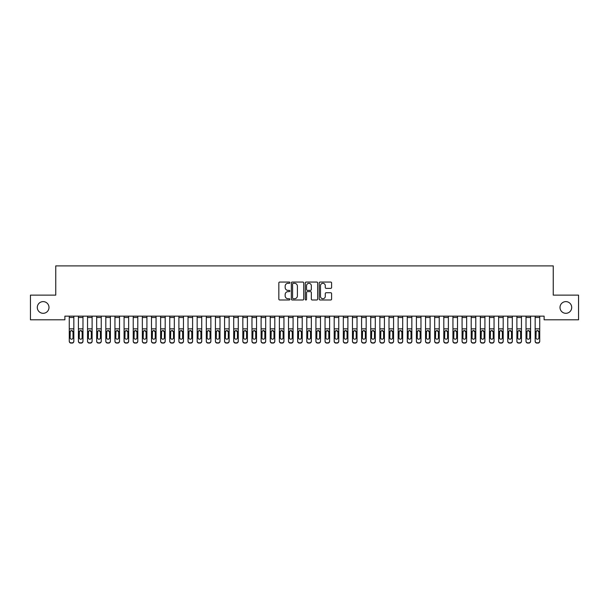 <?xml version="1.0" encoding="UTF-8"?>
<svg xmlns="http://www.w3.org/2000/svg" width="609" height="609" viewBox="0 0 609 609"><rect width="100%" height="100%" fill="white"/><g stroke="black" fill="none" stroke-linecap="round" stroke-linejoin="round"><path stroke-width="0.91" d="M289.884 282.675A0.624 0.624 0 0 0 289.26 282.051L279.729 282.051A0.898 0.898 0 0 0 278.831 282.949L278.831 299.088A0.898 0.898 0 0 0 279.729 299.986L289.26 299.986A0.624 0.624 0 0 0 289.884 299.354A0.624 0.624 0 0 0 289.26 298.73L288.027 298.73A2.87 2.87 0 0 1 285.157 295.86L285.157 294.512A2.87 2.87 0 0 1 288.027 291.642L289.26 291.642A0.624 0.624 0 0 0 289.884 291.018A0.624 0.624 0 0 0 289.26 290.386L288.027 290.386A2.87 2.87 0 0 1 285.157 287.517L285.157 286.177A2.87 2.87 0 0 1 288.027 283.307L289.26 283.307A0.624 0.624 0 0 0 289.884 282.675M560.006 307.461A5.846 5.846 0 0 0 565.852 313.308A5.846 5.846 0 0 0 571.699 307.461A5.846 5.846 0 0 0 565.852 301.615A5.846 5.846 0 0 0 560.006 307.461M37.301 307.461A5.846 5.846 0 0 0 43.148 313.308A5.846 5.846 0 0 0 48.994 307.461A5.846 5.846 0 0 0 43.148 301.615A5.846 5.846 0 0 0 37.301 307.461M330.702 288.369A0.898 0.898 0 0 0 331.601 287.478L331.601 282.949A0.898 0.898 0 0 0 330.702 282.051L320.121 282.051A0.898 0.898 0 0 0 319.23 282.949L319.23 299.088A0.898 0.898 0 0 0 320.121 299.986L330.702 299.986A0.898 0.898 0 0 0 331.601 299.088L331.601 293.614A0.898 0.898 0 0 0 330.702 292.723L326.18 292.723A0.898 0.898 0 0 0 325.282 293.614L325.282 296.332A2.398 2.398 0 0 1 322.884 298.73A2.398 2.398 0 0 1 320.486 296.332L320.486 285.705A2.398 2.398 0 0 1 322.884 283.307A2.398 2.398 0 0 1 325.282 285.705L325.282 287.478A0.898 0.898 0 0 0 326.18 288.369L330.702 288.369M544.111 316.14L64.889 316.14L64.889 319.794L30.45 319.794L30.45 295.129L55.754 295.129L55.754 265.897L553.246 265.897L553.246 295.129L578.55 295.129L578.55 319.794L544.111 319.794L544.111 316.14M303.716 282.949A0.898 0.898 0 0 0 302.818 282.051L292.236 282.051A0.898 0.898 0 0 0 291.338 282.949L291.338 299.088A0.898 0.898 0 0 0 292.236 299.986L302.818 299.986A0.898 0.898 0 0 0 303.716 299.088L303.716 282.949M306.182 282.051L316.764 282.051A0.898 0.898 0 0 1 317.662 282.949L317.662 299.088A0.898 0.898 0 0 1 316.764 299.986L312.234 299.986A0.898 0.898 0 0 1 311.336 299.088L311.336 292.541A0.898 0.898 0 0 0 310.438 291.642L307.438 291.642A0.898 0.898 0 0 0 306.54 292.541L306.54 299.354A0.624 0.624 0 0 1 305.916 299.986A0.624 0.624 0 0 1 305.284 299.354L305.284 282.949A0.898 0.898 0 0 1 306.182 282.051M293.226 283.307A0.624 0.624 0 0 0 292.594 283.931L292.594 298.098A0.624 0.624 0 0 0 293.226 298.73L294.528 298.73A2.87 2.87 0 0 0 297.398 295.86L297.398 286.177A2.87 2.87 0 0 0 294.528 283.307L293.226 283.307M311.336 285.75A2.398 2.398 0 0 0 308.938 283.352A2.398 2.398 0 0 0 306.54 285.75L306.54 289.496A0.898 0.898 0 0 0 307.438 290.386L310.438 290.386A0.898 0.898 0 0 0 311.336 289.496L311.336 285.75M69.274 317.495L73.841 317.495L73.841 316.155L69.274 316.155L69.274 341.025A1.827 1.812 -0 0 0 71.101 342.844L72.014 342.844A1.827 1.812 -0 0 0 73.841 341.025L73.841 341.291A1.827 1.812 180 0 1 72.014 343.103L72.014 342.844M73.841 331.562L73.841 341.291M73.019 337.759L73.019 331.974L73.019 337.759A1.462 1.454 180 0 1 71.558 339.213A1.462 1.454 180 0 0 73.019 337.759M70.096 338.025L70.096 337.759A1.462 1.454 180 0 0 71.558 339.213M70.796 330.717L70.096 331.836M72.319 330.717L71.558 330.504L73.019 331.974M73.841 317.495L73.841 341.025M71.101 342.844L72.014 343.103M71.101 343.103A1.827 1.812 180 0 1 69.274 341.291M69.274 331.296L70.256 331.296L70.096 337.759M70.256 331.296L71.558 330.504M78.409 331.562L78.409 341.025A1.827 1.812 -0 0 0 80.236 342.844L81.149 342.844A1.827 1.812 -0 0 0 82.976 341.025L82.976 341.291A1.827 1.812 180 0 1 81.149 343.103L81.149 342.844M82.154 337.759L82.154 331.974L82.154 337.759A1.462 1.454 180 0 1 80.692 339.213A1.462 1.454 180 0 0 82.154 337.759M79.231 338.025L79.231 337.759A1.462 1.454 180 0 0 80.692 339.213M79.931 330.717L79.231 331.836M81.454 330.717L80.692 330.504L82.154 331.974M87.544 331.562L87.544 341.025A1.827 1.812 -0 0 0 89.371 342.844L90.284 342.844A1.827 1.812 -0 0 0 92.111 341.025L92.111 341.291A1.827 1.812 180 0 1 90.284 343.103L90.284 342.844M91.289 337.759L91.289 331.974L91.289 337.759A1.462 1.454 180 0 1 89.828 339.213A1.462 1.454 180 0 0 91.289 337.759M88.366 338.025L88.366 337.759A1.462 1.454 180 0 0 89.828 339.213M89.066 330.717L88.366 331.836M90.589 330.717L89.828 330.504L91.289 331.974M78.409 341.025L78.409 316.155L82.976 316.155L82.976 341.025M80.236 342.844L81.149 343.103M80.236 343.103A1.827 1.812 180 0 1 78.409 341.291M78.409 331.296L79.391 331.296L79.231 337.759M79.391 331.296L80.692 330.504M87.544 341.025L87.544 316.155L92.111 316.155L92.111 341.025M89.371 342.844L90.284 343.103M89.371 343.103A1.827 1.812 180 0 1 87.544 341.291M87.544 331.296L88.526 331.296L88.366 337.759M88.526 331.296L89.828 330.504M96.679 331.562L96.679 341.025A1.827 1.812 -0 0 0 98.506 342.844L99.419 342.844A1.827 1.812 -0 0 0 101.246 341.025L101.246 341.291A1.827 1.812 180 0 1 99.419 343.103L99.419 342.844M100.424 337.759L100.424 331.974L100.424 337.759A1.462 1.454 180 0 1 98.962 339.213A1.462 1.454 180 0 0 100.424 337.759M97.501 338.025L97.501 337.759A1.462 1.454 180 0 0 98.962 339.213M98.201 330.717L97.501 331.836M99.724 330.717L98.962 330.504L100.424 331.974M105.814 331.562L105.814 341.025A1.827 1.812 -0 0 0 107.641 342.844L108.554 342.844A1.827 1.812 -0 0 0 110.381 341.025L110.381 341.291A1.827 1.812 180 0 1 108.554 343.103L108.554 342.844M109.559 337.759L109.559 331.974L109.559 337.759A1.462 1.454 180 0 1 108.097 339.213A1.462 1.454 180 0 0 109.559 337.759M106.636 338.025L106.636 337.759A1.462 1.454 180 0 0 108.097 339.213M107.336 330.717L106.636 331.836M108.859 330.717L108.097 330.504L109.559 331.974M96.679 341.025L96.679 316.155L101.246 316.155L101.246 341.025M98.506 342.844L99.419 343.103M98.506 343.103A1.827 1.812 180 0 1 96.679 341.291M96.679 331.296L97.661 331.296L97.501 337.759M97.661 331.296L98.962 330.504M105.814 341.025L105.814 316.155L110.381 316.155L110.381 341.025M107.641 342.844L108.554 343.103M107.641 343.103A1.827 1.812 180 0 1 105.814 341.291M105.814 331.296L106.796 331.296L106.636 337.759M106.796 331.296L108.097 330.504M114.949 331.562L114.949 341.025A1.827 1.812 -0 0 0 116.776 342.844L117.689 342.844A1.827 1.812 -0 0 0 119.516 341.025L119.516 341.291A1.827 1.812 180 0 1 117.689 343.103L117.689 342.844M118.694 337.759L118.694 331.974L118.694 337.759A1.462 1.454 180 0 1 117.233 339.213A1.462 1.454 180 0 0 118.694 337.759M115.771 338.025L115.771 337.759A1.462 1.454 180 0 0 117.233 339.213M116.471 330.717L115.771 331.836M117.994 330.717L117.233 330.504L118.694 331.974M114.949 341.025L114.949 316.155L119.516 316.155L119.516 341.025M116.776 342.844L117.689 343.103M116.776 343.103A1.827 1.812 180 0 1 114.949 341.291M114.949 331.296L115.931 331.296L115.771 337.759M115.931 331.296L117.233 330.504M124.084 331.562L124.084 341.025A1.827 1.812 -0 0 0 125.911 342.844L126.824 342.844A1.827 1.812 -0 0 0 128.651 341.025L128.651 341.291A1.827 1.812 180 0 1 126.824 343.103L126.824 342.844M127.829 337.759L127.829 331.974L127.829 337.759A1.462 1.454 180 0 1 126.367 339.213A1.462 1.454 180 0 0 127.829 337.759M124.906 338.025L124.906 337.759A1.462 1.454 180 0 0 126.367 339.213M125.606 330.717L124.906 331.836M127.129 330.717L126.367 330.504L127.829 331.974M124.084 341.025L124.084 316.155L128.651 316.155L128.651 341.025M125.911 342.844L126.824 343.103M125.911 343.103A1.827 1.812 180 0 1 124.084 341.291M124.084 331.296L125.066 331.296L124.906 337.759M125.066 331.296L126.367 330.504M133.219 331.562L133.219 341.025A1.827 1.812 -0 0 0 135.046 342.844L135.959 342.844A1.827 1.812 -0 0 0 137.786 341.025L137.786 341.291A1.827 1.812 180 0 1 135.959 343.103L135.959 342.844M136.964 337.759L136.964 331.974L136.964 337.759A1.462 1.454 180 0 1 135.502 339.213A1.462 1.454 180 0 0 136.964 337.759M134.041 338.025L134.041 337.759A1.462 1.454 180 0 0 135.502 339.213M134.741 330.717L134.041 331.836M136.264 330.717L135.502 330.504L136.964 331.974M142.354 331.562L142.354 341.025A1.827 1.812 -0 0 0 144.181 342.844L145.094 342.844A1.827 1.812 -0 0 0 146.921 341.025L146.921 341.291A1.827 1.812 180 0 1 145.094 343.103L145.094 342.844M146.099 337.759L146.099 331.974L146.099 337.759A1.462 1.454 180 0 1 144.637 339.213A1.462 1.454 180 0 0 146.099 337.759M143.176 338.025L143.176 337.759A1.462 1.454 180 0 0 144.637 339.213M143.876 330.717L143.176 331.836M145.399 330.717L144.637 330.504L146.099 331.974M151.489 331.562L151.489 341.025A1.827 1.812 -0 0 0 153.316 342.844L154.229 342.844A1.827 1.812 -0 0 0 156.056 341.025L156.056 341.291A1.827 1.812 180 0 1 154.229 343.103L154.229 342.844M155.234 337.759L155.234 331.974L155.234 337.759A1.462 1.454 180 0 1 153.773 339.213A1.462 1.454 180 0 0 155.234 337.759M152.311 338.025L152.311 337.759A1.462 1.454 180 0 0 153.773 339.213M153.011 330.717L152.311 331.836M154.534 330.717L153.773 330.504L155.234 331.974M160.624 331.562L160.624 341.025A1.827 1.812 -0 0 0 162.451 342.844L163.364 342.844A1.827 1.812 -0 0 0 165.191 341.025L165.191 341.291A1.827 1.812 180 0 1 163.364 343.103L163.364 342.844M164.369 337.759L164.369 331.974L164.369 337.759A1.462 1.454 180 0 1 162.907 339.213A1.462 1.454 180 0 0 164.369 337.759M161.446 338.025L161.446 337.759A1.462 1.454 180 0 0 162.907 339.213M162.146 330.717L161.446 331.836M163.669 330.717L162.907 330.504L164.369 331.974M169.759 331.562L169.759 341.025A1.827 1.812 -0 0 0 171.586 342.844L172.499 342.844A1.827 1.812 -0 0 0 174.326 341.025L174.326 341.291A1.827 1.812 180 0 1 172.499 343.103L172.499 342.844M173.504 337.759L173.504 331.974L173.504 337.759A1.462 1.454 180 0 1 172.042 339.213A1.462 1.454 180 0 0 173.504 337.759M170.581 338.025L170.581 337.759A1.462 1.454 180 0 0 172.042 339.213M171.281 330.717L170.581 331.836M172.804 330.717L172.042 330.504L173.504 331.974M178.894 331.562L178.894 341.025A1.827 1.812 -0 0 0 180.721 342.844L181.634 342.844A1.827 1.812 -0 0 0 183.461 341.025L183.461 341.291A1.827 1.812 180 0 1 181.634 343.103L181.634 342.844M182.639 337.759L182.639 331.974L182.639 337.759A1.462 1.454 180 0 1 181.178 339.213A1.462 1.454 180 0 0 182.639 337.759M179.716 338.025L179.716 337.759A1.462 1.454 180 0 0 181.178 339.213M180.416 330.717L179.716 331.836M181.939 330.717L181.178 330.504L182.639 331.974M188.029 331.562L188.029 341.025A1.827 1.812 -0 0 0 189.856 342.844L190.769 342.844A1.827 1.812 -0 0 0 192.596 341.025L192.596 341.291A1.827 1.812 180 0 1 190.769 343.103L190.769 342.844M191.774 337.759L191.774 331.974L191.774 337.759A1.462 1.454 180 0 1 190.312 339.213A1.462 1.454 180 0 0 191.774 337.759M188.851 338.025L188.851 337.759A1.462 1.454 180 0 0 190.312 339.213M189.551 330.717L188.851 331.836M191.074 330.717L190.312 330.504L191.774 331.974M197.164 331.562L197.164 341.025A1.827 1.812 -0 0 0 198.991 342.844L199.904 342.844A1.827 1.812 -0 0 0 201.731 341.025L201.731 341.291A1.827 1.812 180 0 1 199.904 343.103L199.904 342.844M200.909 337.759L200.909 331.974L200.909 337.759A1.462 1.454 180 0 1 199.447 339.213A1.462 1.454 180 0 0 200.909 337.759M197.986 338.025L197.986 337.759A1.462 1.454 180 0 0 199.447 339.213M198.686 330.717L197.986 331.836M200.209 330.717L199.447 330.504L200.909 331.974M206.299 331.562L206.299 341.025A1.827 1.812 -0 0 0 208.126 342.844L209.039 342.844A1.827 1.812 -0 0 0 210.866 341.025L210.866 341.291A1.827 1.812 180 0 1 209.039 343.103L209.039 342.844M210.044 337.759L210.044 331.974L210.044 337.759A1.462 1.454 180 0 1 208.582 339.213A1.462 1.454 180 0 0 210.044 337.759M207.121 338.025L207.121 337.759A1.462 1.454 180 0 0 208.582 339.213M207.821 330.717L207.121 331.836M209.344 330.717L208.582 330.504L210.044 331.974M215.434 331.562L215.434 341.025A1.827 1.812 -0 0 0 217.261 342.844L218.174 342.844A1.827 1.812 -0 0 0 220.001 341.025L220.001 341.291A1.827 1.812 180 0 1 218.174 343.103L218.174 342.844M219.179 337.759L219.179 331.974L219.179 337.759A1.462 1.454 180 0 1 217.718 339.213A1.462 1.454 180 0 0 219.179 337.759M216.256 338.025L216.256 337.759A1.462 1.454 180 0 0 217.718 339.213M216.956 330.717L216.256 331.836M218.479 330.717L217.718 330.504L219.179 331.974M224.569 331.562L224.569 341.025A1.827 1.812 -0 0 0 226.396 342.844L227.309 342.844A1.827 1.812 -0 0 0 229.136 341.025L229.136 341.291A1.827 1.812 180 0 1 227.309 343.103L227.309 342.844M228.314 337.759L228.314 331.974L228.314 337.759A1.462 1.454 180 0 1 226.852 339.213A1.462 1.454 180 0 0 228.314 337.759M225.391 338.025L225.391 337.759A1.462 1.454 180 0 0 226.852 339.213M226.091 330.717L225.391 331.836M227.614 330.717L226.852 330.504L228.314 331.974M233.704 331.562L233.704 341.025A1.827 1.812 -0 0 0 235.531 342.844L236.444 342.844A1.827 1.812 -0 0 0 238.271 341.025L238.271 341.291A1.827 1.812 180 0 1 236.444 343.103L236.444 342.844M237.449 337.759L237.449 331.974L237.449 337.759A1.462 1.454 180 0 1 235.987 339.213A1.462 1.454 180 0 0 237.449 337.759M234.526 338.025L234.526 337.759A1.462 1.454 180 0 0 235.987 339.213M235.226 330.717L234.526 331.836M236.749 330.717L235.987 330.504L237.449 331.974M242.839 331.562L242.839 341.025A1.827 1.812 -0 0 0 244.666 342.844L245.579 342.844A1.827 1.812 -0 0 0 247.406 341.025L247.406 341.291A1.827 1.812 180 0 1 245.579 343.103L245.579 342.844M246.584 337.759L246.584 331.974L246.584 337.759A1.462 1.454 180 0 1 245.123 339.213A1.462 1.454 180 0 0 246.584 337.759M243.661 338.025L243.661 337.759A1.462 1.454 180 0 0 245.123 339.213M244.361 330.717L243.661 331.836M245.884 330.717L245.123 330.504L246.584 331.974M251.974 331.562L251.974 341.025A1.827 1.812 -0 0 0 253.801 342.844L254.714 342.844A1.827 1.812 -0 0 0 256.541 341.025L256.541 341.291A1.827 1.812 180 0 1 254.714 343.103L254.714 342.844M255.719 337.759L255.719 331.974L255.719 337.759A1.462 1.454 180 0 1 254.257 339.213A1.462 1.454 180 0 0 255.719 337.759M252.796 338.025L252.796 337.759A1.462 1.454 180 0 0 254.257 339.213M253.496 330.717L252.796 331.836M255.019 330.717L254.257 330.504L255.719 331.974M261.109 331.562L261.109 341.025A1.827 1.812 -0 0 0 262.936 342.844L263.849 342.844A1.827 1.812 -0 0 0 265.676 341.025L265.676 341.291A1.827 1.812 180 0 1 263.849 343.103L263.849 342.844M264.854 337.759L264.854 331.974L264.854 337.759A1.462 1.454 180 0 1 263.392 339.213A1.462 1.454 180 0 0 264.854 337.759M261.931 338.025L261.931 337.759A1.462 1.454 180 0 0 263.392 339.213M262.631 330.717L261.931 331.836M264.154 330.717L263.392 330.504L264.854 331.974M270.244 331.562L270.244 341.025A1.827 1.812 -0 0 0 272.071 342.844L272.984 342.844A1.827 1.812 -0 0 0 274.811 341.025L274.811 341.291A1.827 1.812 180 0 1 272.984 343.103L272.984 342.844M273.989 337.759L273.989 331.974L273.989 337.759A1.462 1.454 180 0 1 272.527 339.213A1.462 1.454 180 0 0 273.989 337.759M271.066 338.025L271.066 337.759A1.462 1.454 180 0 0 272.527 339.213M271.766 330.717L271.066 331.836M273.289 330.717L272.527 330.504L273.989 331.974M279.379 331.562L279.379 341.025A1.827 1.812 -0 0 0 281.206 342.844L282.119 342.844A1.827 1.812 -0 0 0 283.946 341.025L283.946 341.291A1.827 1.812 180 0 1 282.119 343.103L282.119 342.844M283.124 337.759L283.124 331.974L283.124 337.759A1.462 1.454 180 0 1 281.662 339.213A1.462 1.454 180 0 0 283.124 337.759M280.201 338.025L280.201 337.759A1.462 1.454 180 0 0 281.662 339.213M280.901 330.717L280.201 331.836M282.424 330.717L281.662 330.504L283.124 331.974M288.514 331.562L288.514 341.025A1.827 1.812 -0 0 0 290.341 342.844L291.254 342.844A1.827 1.812 -0 0 0 293.081 341.025L293.081 341.291A1.827 1.812 180 0 1 291.254 343.103L291.254 342.844M292.259 337.759L292.259 331.974L292.259 337.759A1.462 1.454 180 0 1 290.798 339.213A1.462 1.454 180 0 0 292.259 337.759M289.336 338.025L289.336 337.759A1.462 1.454 180 0 0 290.798 339.213M290.036 330.717L289.336 331.836M291.559 330.717L290.798 330.504L292.259 331.974M297.649 331.562L297.649 341.025A1.827 1.812 -0 0 0 299.476 342.844L300.389 342.844A1.827 1.812 -0 0 0 302.216 341.025L302.216 341.291A1.827 1.812 180 0 1 300.389 343.103L300.389 342.844M301.394 337.759L301.394 331.974L301.394 337.759A1.462 1.454 180 0 1 299.933 339.213A1.462 1.454 180 0 0 301.394 337.759M298.471 338.025L298.471 337.759A1.462 1.454 180 0 0 299.933 339.213M299.171 330.717L298.471 331.836M300.694 330.717L299.933 330.504L301.394 331.974M306.784 331.562L306.784 341.025A1.827 1.812 -0 0 0 308.611 342.844L309.524 342.844A1.827 1.812 -0 0 0 311.351 341.025L311.351 341.291A1.827 1.812 180 0 1 309.524 343.103L309.524 342.844M310.529 337.759L310.529 331.974L310.529 337.759A1.462 1.454 180 0 1 309.067 339.213A1.462 1.454 180 0 0 310.529 337.759M307.606 338.025L307.606 337.759A1.462 1.454 180 0 0 309.067 339.213M308.306 330.717L307.606 331.836M309.829 330.717L309.067 330.504L310.529 331.974M315.919 331.562L315.919 341.025A1.827 1.812 -0 0 0 317.746 342.844L318.659 342.844A1.827 1.812 -0 0 0 320.486 341.025L320.486 341.291A1.827 1.812 180 0 1 318.659 343.103L318.659 342.844M319.664 337.759L319.664 331.974L319.664 337.759A1.462 1.454 180 0 1 318.202 339.213A1.462 1.454 180 0 0 319.664 337.759M316.741 338.025L316.741 337.759A1.462 1.454 180 0 0 318.202 339.213M317.441 330.717L316.741 331.836M318.964 330.717L318.202 330.504L319.664 331.974M325.054 331.562L325.054 341.025A1.827 1.812 -0 0 0 326.881 342.844L327.794 342.844A1.827 1.812 -0 0 0 329.621 341.025L329.621 341.291A1.827 1.812 180 0 1 327.794 343.103L327.794 342.844M328.799 337.759L328.799 331.974L328.799 337.759A1.462 1.454 180 0 1 327.337 339.213A1.462 1.454 180 0 0 328.799 337.759M325.876 338.025L325.876 337.759A1.462 1.454 180 0 0 327.337 339.213M326.576 330.717L325.876 331.836M328.099 330.717L327.337 330.504L328.799 331.974M334.189 331.562L334.189 341.025A1.827 1.812 -0 0 0 336.016 342.844L336.929 342.844A1.827 1.812 -0 0 0 338.756 341.025L338.756 341.291A1.827 1.812 180 0 1 336.929 343.103L336.929 342.844M337.934 337.759L337.934 331.974L337.934 337.759A1.462 1.454 180 0 1 336.472 339.213A1.462 1.454 180 0 0 337.934 337.759M335.011 338.025L335.011 337.759A1.462 1.454 180 0 0 336.472 339.213M335.711 330.717L335.011 331.836M337.234 330.717L336.472 330.504L337.934 331.974M343.324 331.562L343.324 341.025A1.827 1.812 -0 0 0 345.151 342.844L346.064 342.844A1.827 1.812 -0 0 0 347.891 341.025L347.891 341.291A1.827 1.812 180 0 1 346.064 343.103L346.064 342.844M347.069 337.759L347.069 331.974L347.069 337.759A1.462 1.454 180 0 1 345.608 339.213A1.462 1.454 180 0 0 347.069 337.759M344.146 338.025L344.146 337.759A1.462 1.454 180 0 0 345.608 339.213M344.846 330.717L344.146 331.836M346.369 330.717L345.608 330.504L347.069 331.974M352.459 331.562L352.459 341.025A1.827 1.812 -0 0 0 354.286 342.844L355.199 342.844A1.827 1.812 -0 0 0 357.026 341.025L357.026 341.291A1.827 1.812 180 0 1 355.199 343.103L355.199 342.844M356.204 337.759L356.204 331.974L356.204 337.759A1.462 1.454 180 0 1 354.743 339.213A1.462 1.454 180 0 0 356.204 337.759M353.281 338.025L353.281 337.759A1.462 1.454 180 0 0 354.743 339.213M353.981 330.717L353.281 331.836M355.504 330.717L354.743 330.504L356.204 331.974M361.594 331.562L361.594 341.025A1.827 1.812 -0 0 0 363.421 342.844L364.334 342.844A1.827 1.812 -0 0 0 366.161 341.025L366.161 341.291A1.827 1.812 180 0 1 364.334 343.103L364.334 342.844M365.339 337.759L365.339 331.974L365.339 337.759A1.462 1.454 180 0 1 363.877 339.213A1.462 1.454 180 0 0 365.339 337.759M362.416 338.025L362.416 337.759A1.462 1.454 180 0 0 363.877 339.213M363.116 330.717L362.416 331.836M364.639 330.717L363.877 330.504L365.339 331.974M370.729 331.562L370.729 341.025A1.827 1.812 -0 0 0 372.556 342.844L373.469 342.844A1.827 1.812 -0 0 0 375.296 341.025L375.296 341.291A1.827 1.812 180 0 1 373.469 343.103L373.469 342.844M374.474 337.759L374.474 331.974L374.474 337.759A1.462 1.454 180 0 1 373.012 339.213A1.462 1.454 180 0 0 374.474 337.759M371.551 338.025L371.551 337.759A1.462 1.454 180 0 0 373.012 339.213M372.251 330.717L371.551 331.836M373.774 330.717L373.012 330.504L374.474 331.974M379.864 331.562L379.864 341.025A1.827 1.812 -0 0 0 381.691 342.844L382.604 342.844A1.827 1.812 -0 0 0 384.431 341.025L384.431 341.291A1.827 1.812 180 0 1 382.604 343.103L382.604 342.844M383.609 337.759L383.609 331.974L383.609 337.759A1.462 1.454 180 0 1 382.147 339.213A1.462 1.454 180 0 0 383.609 337.759M380.686 338.025L380.686 337.759A1.462 1.454 180 0 0 382.147 339.213M381.386 330.717L380.686 331.836M382.909 330.717L382.147 330.504L383.609 331.974M388.999 331.562L388.999 341.025A1.827 1.812 -0 0 0 390.826 342.844L391.739 342.844A1.827 1.812 -0 0 0 393.566 341.025L393.566 341.291A1.827 1.812 180 0 1 391.739 343.103L391.739 342.844M392.744 337.759L392.744 331.974L392.744 337.759A1.462 1.454 180 0 1 391.282 339.213A1.462 1.454 180 0 0 392.744 337.759M389.821 338.025L389.821 337.759A1.462 1.454 180 0 0 391.282 339.213M390.521 330.717L389.821 331.836M392.044 330.717L391.282 330.504L392.744 331.974M398.134 331.562L398.134 341.025A1.827 1.812 -0 0 0 399.961 342.844L400.874 342.844A1.827 1.812 -0 0 0 402.701 341.025L402.701 341.291A1.827 1.812 180 0 1 400.874 343.103L400.874 342.844M401.879 337.759L401.879 331.974L401.879 337.759A1.462 1.454 180 0 1 400.418 339.213A1.462 1.454 180 0 0 401.879 337.759M398.956 338.025L398.956 337.759A1.462 1.454 180 0 0 400.418 339.213M399.656 330.717L398.956 331.836M401.179 330.717L400.418 330.504L401.879 331.974M407.269 331.562L407.269 341.025A1.827 1.812 -0 0 0 409.096 342.844L410.009 342.844A1.827 1.812 -0 0 0 411.836 341.025L411.836 341.291A1.827 1.812 180 0 1 410.009 343.103L410.009 342.844M411.014 337.759L411.014 331.974L411.014 337.759A1.462 1.454 180 0 1 409.553 339.213A1.462 1.454 180 0 0 411.014 337.759M408.091 338.025L408.091 337.759A1.462 1.454 180 0 0 409.553 339.213M408.791 330.717L408.091 331.836M410.314 330.717L409.553 330.504L411.014 331.974M416.404 331.562L416.404 341.025A1.827 1.812 -0 0 0 418.231 342.844L419.144 342.844A1.827 1.812 -0 0 0 420.971 341.025L420.971 341.291A1.827 1.812 180 0 1 419.144 343.103L419.144 342.844M420.149 337.759L420.149 331.974L420.149 337.759A1.462 1.454 180 0 1 418.688 339.213A1.462 1.454 180 0 0 420.149 337.759M417.226 338.025L417.226 337.759A1.462 1.454 180 0 0 418.688 339.213M417.926 330.717L417.226 331.836M419.449 330.717L418.688 330.504L420.149 331.974M425.539 331.562L425.539 341.025A1.827 1.812 -0 0 0 427.366 342.844L428.279 342.844A1.827 1.812 -0 0 0 430.106 341.025L430.106 341.291A1.827 1.812 180 0 1 428.279 343.103L428.279 342.844M429.284 337.759L429.284 331.974L429.284 337.759A1.462 1.454 180 0 1 427.822 339.213A1.462 1.454 180 0 0 429.284 337.759M426.361 338.025L426.361 337.759A1.462 1.454 180 0 0 427.822 339.213M427.061 330.717L426.361 331.836M428.584 330.717L427.822 330.504L429.284 331.974M434.674 331.562L434.674 341.025A1.827 1.812 -0 0 0 436.501 342.844L437.414 342.844A1.827 1.812 -0 0 0 439.241 341.025L439.241 341.291A1.827 1.812 180 0 1 437.414 343.103L437.414 342.844M438.419 337.759L438.419 331.974L438.419 337.759A1.462 1.454 180 0 1 436.957 339.213A1.462 1.454 180 0 0 438.419 337.759M435.496 338.025L435.496 337.759A1.462 1.454 180 0 0 436.957 339.213M436.196 330.717L435.496 331.836M437.719 330.717L436.957 330.504L438.419 331.974M443.809 331.562L443.809 341.025A1.827 1.812 -0 0 0 445.636 342.844L446.549 342.844A1.827 1.812 -0 0 0 448.376 341.025L448.376 341.291A1.827 1.812 180 0 1 446.549 343.103L446.549 342.844M447.554 337.759L447.554 331.974L447.554 337.759A1.462 1.454 180 0 1 446.092 339.213A1.462 1.454 180 0 0 447.554 337.759M444.631 338.025L444.631 337.759A1.462 1.454 180 0 0 446.092 339.213M445.331 330.717L444.631 331.836M446.854 330.717L446.092 330.504L447.554 331.974M452.944 331.562L452.944 341.025A1.827 1.812 -0 0 0 454.771 342.844L455.684 342.844A1.827 1.812 -0 0 0 457.511 341.025L457.511 341.291A1.827 1.812 180 0 1 455.684 343.103L455.684 342.844M456.689 337.759L456.689 331.974L456.689 337.759A1.462 1.454 180 0 1 455.227 339.213A1.462 1.454 180 0 0 456.689 337.759M453.766 338.025L453.766 337.759A1.462 1.454 180 0 0 455.227 339.213M454.466 330.717L453.766 331.836M455.989 330.717L455.227 330.504L456.689 331.974M462.079 331.562L462.079 341.025A1.827 1.812 -0 0 0 463.906 342.844L464.819 342.844A1.827 1.812 -0 0 0 466.646 341.025L466.646 341.291A1.827 1.812 180 0 1 464.819 343.103L464.819 342.844M465.824 337.759L465.824 331.974L465.824 337.759A1.462 1.454 180 0 1 464.363 339.213A1.462 1.454 180 0 0 465.824 337.759M462.901 338.025L462.901 337.759A1.462 1.454 180 0 0 464.363 339.213M463.601 330.717L462.901 331.836M465.124 330.717L464.363 330.504L465.824 331.974M133.219 341.025L133.219 316.155L137.786 316.155L137.786 341.025M135.046 342.844L135.959 343.103M135.046 343.103A1.827 1.812 180 0 1 133.219 341.291M133.219 331.296L134.201 331.296L134.041 337.759M134.201 331.296L135.502 330.504M142.354 341.025L142.354 316.155L146.921 316.155L146.921 341.025M144.181 342.844L145.094 343.103M144.181 343.103A1.827 1.812 180 0 1 142.354 341.291M142.354 331.296L143.336 331.296L143.176 337.759M143.336 331.296L144.637 330.504M151.489 341.025L151.489 316.155L156.056 316.155L156.056 341.025M153.316 342.844L154.229 343.103M153.316 343.103A1.827 1.812 180 0 1 151.489 341.291M151.489 331.296L152.471 331.296L152.311 337.759M152.471 331.296L153.773 330.504M160.624 341.025L160.624 316.155L165.191 316.155L165.191 341.025M162.451 342.844L163.364 343.103M162.451 343.103A1.827 1.812 180 0 1 160.624 341.291M160.624 331.296L161.606 331.296L161.446 337.759M161.606 331.296L162.907 330.504M169.759 341.025L169.759 316.155L174.326 316.155L174.326 341.025M171.586 342.844L172.499 343.103M171.586 343.103A1.827 1.812 180 0 1 169.759 341.291M169.759 331.296L170.741 331.296L170.581 337.759M170.741 331.296L172.042 330.504M178.894 341.025L178.894 316.155L183.461 316.155L183.461 341.025M180.721 342.844L181.634 343.103M180.721 343.103A1.827 1.812 180 0 1 178.894 341.291M178.894 331.296L179.876 331.296L179.716 337.759M179.876 331.296L181.178 330.504M188.029 341.025L188.029 316.155L192.596 316.155L192.596 341.025M189.856 342.844L190.769 343.103M189.856 343.103A1.827 1.812 180 0 1 188.029 341.291M188.029 331.296L189.011 331.296L188.851 337.759M189.011 331.296L190.312 330.504M197.164 341.025L197.164 316.155L201.731 316.155L201.731 341.025M198.991 342.844L199.904 343.103M198.991 343.103A1.827 1.812 180 0 1 197.164 341.291M197.164 331.296L198.146 331.296L197.986 337.759M198.146 331.296L199.447 330.504M206.299 341.025L206.299 316.155L210.866 316.155L210.866 341.025M208.126 342.844L209.039 343.103M208.126 343.103A1.827 1.812 180 0 1 206.299 341.291M206.299 331.296L207.281 331.296L207.121 337.759M207.281 331.296L208.582 330.504M215.434 341.025L215.434 316.155L220.001 316.155L220.001 341.025M217.261 342.844L218.174 343.103M217.261 343.103A1.827 1.812 180 0 1 215.434 341.291M215.434 331.296L216.416 331.296L216.256 337.759M216.416 331.296L217.718 330.504M224.569 341.025L224.569 316.155L229.136 316.155L229.136 341.025M226.396 342.844L227.309 343.103M226.396 343.103A1.827 1.812 180 0 1 224.569 341.291M224.569 331.296L225.551 331.296L225.391 337.759M225.551 331.296L226.852 330.504M233.704 341.025L233.704 316.155L238.271 316.155L238.271 341.025M235.531 342.844L236.444 343.103M235.531 343.103A1.827 1.812 180 0 1 233.704 341.291M233.704 331.296L234.686 331.296L234.526 337.759M234.686 331.296L235.987 330.504M242.839 341.025L242.839 316.155L247.406 316.155L247.406 341.025M244.666 342.844L245.579 343.103M244.666 343.103A1.827 1.812 180 0 1 242.839 341.291M242.839 331.296L243.821 331.296L243.661 337.759M243.821 331.296L245.123 330.504M251.974 341.025L251.974 316.155L256.541 316.155L256.541 341.025M253.801 342.844L254.714 343.103M253.801 343.103A1.827 1.812 180 0 1 251.974 341.291M251.974 331.296L252.956 331.296L252.796 337.759M252.956 331.296L254.257 330.504M261.109 341.025L261.109 316.155L265.676 316.155L265.676 341.025M262.936 342.844L263.849 343.103M262.936 343.103A1.827 1.812 180 0 1 261.109 341.291M261.109 331.296L262.091 331.296L261.931 337.759M262.091 331.296L263.392 330.504M270.244 341.025L270.244 316.155L274.811 316.155L274.811 341.025M272.071 342.844L272.984 343.103M272.071 343.103A1.827 1.812 180 0 1 270.244 341.291M270.244 331.296L271.226 331.296L271.066 337.759M271.226 331.296L272.527 330.504M279.379 341.025L279.379 316.155L283.946 316.155L283.946 341.025M281.206 342.844L282.119 343.103M281.206 343.103A1.827 1.812 180 0 1 279.379 341.291M279.379 331.296L280.361 331.296L280.201 337.759M280.361 331.296L281.662 330.504M288.514 341.025L288.514 316.155L293.081 316.155L293.081 341.025M290.341 342.844L291.254 343.103M290.341 343.103A1.827 1.812 180 0 1 288.514 341.291M288.514 331.296L289.496 331.296L289.336 337.759M289.496 331.296L290.798 330.504M297.649 341.025L297.649 316.155L302.216 316.155L302.216 341.025M299.476 342.844L300.389 343.103M299.476 343.103A1.827 1.812 180 0 1 297.649 341.291M297.649 331.296L298.631 331.296L298.471 337.759M298.631 331.296L299.933 330.504M306.784 341.025L306.784 316.155L311.351 316.155L311.351 341.025M308.611 342.844L309.524 343.103M308.611 343.103A1.827 1.812 180 0 1 306.784 341.291M306.784 331.296L307.766 331.296L307.606 337.759M307.766 331.296L309.067 330.504M315.919 341.025L315.919 316.155L320.486 316.155L320.486 341.025M317.746 342.844L318.659 343.103M317.746 343.103A1.827 1.812 180 0 1 315.919 341.291M315.919 331.296L316.901 331.296L316.741 337.759M316.901 331.296L318.202 330.504M325.054 341.025L325.054 316.155L329.621 316.155L329.621 341.025M326.881 342.844L327.794 343.103M326.881 343.103A1.827 1.812 180 0 1 325.054 341.291M325.054 331.296L326.036 331.296L325.876 337.759M326.036 331.296L327.337 330.504M334.189 341.025L334.189 316.155L338.756 316.155L338.756 341.025M336.016 342.844L336.929 343.103M336.016 343.103A1.827 1.812 180 0 1 334.189 341.291M334.189 331.296L335.171 331.296L335.011 337.759M335.171 331.296L336.472 330.504M343.324 341.025L343.324 316.155L347.891 316.155L347.891 341.025M345.151 342.844L346.064 343.103M345.151 343.103A1.827 1.812 180 0 1 343.324 341.291M343.324 331.296L344.306 331.296L344.146 337.759M344.306 331.296L345.608 330.504M352.459 341.025L352.459 316.155L357.026 316.155L357.026 341.025M354.286 342.844L355.199 343.103M354.286 343.103A1.827 1.812 180 0 1 352.459 341.291M352.459 331.296L353.441 331.296L353.281 337.759M353.441 331.296L354.743 330.504M361.594 341.025L361.594 316.155L366.161 316.155L366.161 341.025M363.421 342.844L364.334 343.103M363.421 343.103A1.827 1.812 180 0 1 361.594 341.291M361.594 331.296L362.576 331.296L362.416 337.759M362.576 331.296L363.877 330.504M370.729 341.025L370.729 316.155L375.296 316.155L375.296 341.025M372.556 342.844L373.469 343.103M372.556 343.103A1.827 1.812 180 0 1 370.729 341.291M370.729 331.296L371.711 331.296L371.551 337.759M371.711 331.296L373.012 330.504M379.864 341.025L379.864 316.155L384.431 316.155L384.431 341.025M381.691 342.844L382.604 343.103M381.691 343.103A1.827 1.812 180 0 1 379.864 341.291M379.864 331.296L380.846 331.296L380.686 337.759M380.846 331.296L382.147 330.504M388.999 341.025L388.999 316.155L393.566 316.155L393.566 341.025M390.826 342.844L391.739 343.103M390.826 343.103A1.827 1.812 180 0 1 388.999 341.291M388.999 331.296L389.981 331.296L389.821 337.759M389.981 331.296L391.282 330.504M398.134 341.025L398.134 316.155L402.701 316.155L402.701 341.025M399.961 342.844L400.874 343.103M399.961 343.103A1.827 1.812 180 0 1 398.134 341.291M398.134 331.296L399.116 331.296L398.956 337.759M399.116 331.296L400.418 330.504M407.269 341.025L407.269 316.155L411.836 316.155L411.836 341.025M409.096 342.844L410.009 343.103M409.096 343.103A1.827 1.812 180 0 1 407.269 341.291M407.269 331.296L408.251 331.296L408.091 337.759M408.251 331.296L409.553 330.504M416.404 341.025L416.404 316.155L420.971 316.155L420.971 341.025M418.231 342.844L419.144 343.103M418.231 343.103A1.827 1.812 180 0 1 416.404 341.291M416.404 331.296L417.386 331.296L417.226 337.759M417.386 331.296L418.688 330.504M425.539 341.025L425.539 316.155L430.106 316.155L430.106 341.025M427.366 342.844L428.279 343.103M427.366 343.103A1.827 1.812 180 0 1 425.539 341.291M425.539 331.296L426.521 331.296L426.361 337.759M426.521 331.296L427.822 330.504M434.674 341.025L434.674 316.155L439.241 316.155L439.241 341.025M436.501 342.844L437.414 343.103M436.501 343.103A1.827 1.812 180 0 1 434.674 341.291M434.674 331.296L435.656 331.296L435.496 337.759M435.656 331.296L436.957 330.504M443.809 341.025L443.809 316.155L448.376 316.155L448.376 341.025M445.636 342.844L446.549 343.103M445.636 343.103A1.827 1.812 180 0 1 443.809 341.291M443.809 331.296L444.791 331.296L444.631 337.759M444.791 331.296L446.092 330.504M452.944 341.025L452.944 316.155L457.511 316.155L457.511 341.025M454.771 342.844L455.684 343.103M454.771 343.103A1.827 1.812 180 0 1 452.944 341.291M452.944 331.296L453.926 331.296L453.766 337.759M453.926 331.296L455.227 330.504M462.079 341.025L462.079 316.155L466.646 316.155L466.646 341.025M463.906 342.844L464.819 343.103M463.906 343.103A1.827 1.812 180 0 1 462.079 341.291M462.079 331.296L463.061 331.296L462.901 337.759M463.061 331.296L464.363 330.504M471.214 331.562L471.214 341.025A1.827 1.812 -0 0 0 473.041 342.844L473.954 342.844A1.827 1.812 -0 0 0 475.781 341.025L475.781 341.291A1.827 1.812 180 0 1 473.954 343.103L473.954 342.844M474.959 337.759L474.959 331.974L474.959 337.759A1.462 1.454 180 0 1 473.498 339.213A1.462 1.454 180 0 0 474.959 337.759M472.036 338.025L472.036 337.759A1.462 1.454 180 0 0 473.498 339.213M472.736 330.717L472.036 331.836M474.259 330.717L473.498 330.504L474.959 331.974M471.214 341.025L471.214 316.155L475.781 316.155L475.781 341.025M473.041 342.844L473.954 343.103M473.041 343.103A1.827 1.812 180 0 1 471.214 341.291M471.214 331.296L472.196 331.296L472.036 337.759M472.196 331.296L473.498 330.504M480.349 331.562L480.349 341.025A1.827 1.812 -0 0 0 482.176 342.844L483.089 342.844A1.827 1.812 -0 0 0 484.916 341.025L484.916 341.291A1.827 1.812 180 0 1 483.089 343.103L483.089 342.844M484.094 337.759L484.094 331.974L484.094 337.759A1.462 1.454 180 0 1 482.632 339.213A1.462 1.454 180 0 0 484.094 337.759M481.171 338.025L481.171 337.759A1.462 1.454 180 0 0 482.632 339.213M481.871 330.717L481.171 331.836M483.394 330.717L482.632 330.504L484.094 331.974M480.349 341.025L480.349 316.155L484.916 316.155L484.916 341.025M482.176 342.844L483.089 343.103M482.176 343.103A1.827 1.812 180 0 1 480.349 341.291M480.349 331.296L481.331 331.296L481.171 337.759M481.331 331.296L482.632 330.504M489.484 331.562L489.484 341.025A1.827 1.812 -0 0 0 491.311 342.844L492.224 342.844A1.827 1.812 -0 0 0 494.051 341.025L494.051 341.291A1.827 1.812 180 0 1 492.224 343.103L492.224 342.844M493.229 337.759L493.229 331.974L493.229 337.759A1.462 1.454 180 0 1 491.767 339.213A1.462 1.454 180 0 0 493.229 337.759M490.306 338.025L490.306 337.759A1.462 1.454 180 0 0 491.767 339.213M491.006 330.717L490.306 331.836M492.529 330.717L491.767 330.504L493.229 331.974M489.484 341.025L489.484 316.155L494.051 316.155L494.051 341.025M491.311 342.844L492.224 343.103M491.311 343.103A1.827 1.812 180 0 1 489.484 341.291M489.484 331.296L490.466 331.296L490.306 337.759M490.466 331.296L491.767 330.504M498.619 331.562L498.619 341.025A1.827 1.812 -0 0 0 500.446 342.844L501.359 342.844A1.827 1.812 -0 0 0 503.186 341.025L503.186 341.291A1.827 1.812 180 0 1 501.359 343.103L501.359 342.844M502.364 337.759L502.364 331.974L502.364 337.759A1.462 1.454 180 0 1 500.902 339.213A1.462 1.454 180 0 0 502.364 337.759M499.441 338.025L499.441 337.759A1.462 1.454 180 0 0 500.902 339.213M500.141 330.717L499.441 331.836M501.664 330.717L500.902 330.504L502.364 331.974M498.619 341.025L498.619 316.155L503.186 316.155L503.186 341.025M500.446 342.844L501.359 343.103M500.446 343.103A1.827 1.812 180 0 1 498.619 341.291M498.619 331.296L499.601 331.296L499.441 337.759M499.601 331.296L500.902 330.504M507.754 331.562L507.754 341.025A1.827 1.812 -0 0 0 509.581 342.844L510.494 342.844A1.827 1.812 -0 0 0 512.321 341.025L512.321 341.291A1.827 1.812 180 0 1 510.494 343.103L510.494 342.844M511.499 337.759L511.499 331.974L511.499 337.759A1.462 1.454 180 0 1 510.037 339.213A1.462 1.454 180 0 0 511.499 337.759M508.576 338.025L508.576 337.759A1.462 1.454 180 0 0 510.037 339.213M509.276 330.717L508.576 331.836M510.799 330.717L510.037 330.504L511.499 331.974M507.754 341.025L507.754 316.155L512.321 316.155L512.321 341.025M509.581 342.844L510.494 343.103M509.581 343.103A1.827 1.812 180 0 1 507.754 341.291M507.754 331.296L508.736 331.296L508.576 337.759M508.736 331.296L510.037 330.504M516.889 331.562L516.889 341.025A1.827 1.812 -0 0 0 518.716 342.844L519.629 342.844A1.827 1.812 -0 0 0 521.456 341.025L521.456 341.291A1.827 1.812 180 0 1 519.629 343.103L519.629 342.844M520.634 337.759L520.634 331.974L520.634 337.759A1.462 1.454 180 0 1 519.173 339.213A1.462 1.454 180 0 0 520.634 337.759M517.711 338.025L517.711 337.759A1.462 1.454 180 0 0 519.173 339.213M518.411 330.717L517.711 331.836M519.934 330.717L519.173 330.504L520.634 331.974M516.889 341.025L516.889 316.155L521.456 316.155L521.456 341.025M518.716 342.844L519.629 343.103M518.716 343.103A1.827 1.812 180 0 1 516.889 341.291M516.889 331.296L517.871 331.296L517.711 337.759M517.871 331.296L519.173 330.504M526.024 331.562L526.024 341.025A1.827 1.812 -0 0 0 527.851 342.844L528.764 342.844A1.827 1.812 -0 0 0 530.591 341.025L530.591 341.291A1.827 1.812 180 0 1 528.764 343.103L528.764 342.844M529.769 337.759L529.769 331.974L529.769 337.759A1.462 1.454 180 0 1 528.308 339.213A1.462 1.454 180 0 0 529.769 337.759M526.846 338.025L526.846 337.759A1.462 1.454 180 0 0 528.308 339.213M527.546 330.717L526.846 331.836M529.069 330.717L528.308 330.504L529.769 331.974M526.024 341.025L526.024 316.155L530.591 316.155L530.591 341.025M527.851 342.844L528.764 343.103M527.851 343.103A1.827 1.812 180 0 1 526.024 341.291M526.024 331.296L527.006 331.296L526.846 337.759M527.006 331.296L528.308 330.504M535.159 331.562L535.159 341.025A1.827 1.812 -0 0 0 536.986 342.844L537.899 342.844A1.827 1.812 -0 0 0 539.726 341.025L539.726 341.291A1.827 1.812 180 0 1 537.899 343.103L537.899 342.844M538.904 337.759L538.904 331.974L538.904 337.759A1.462 1.454 180 0 1 537.442 339.213A1.462 1.454 180 0 0 538.904 337.759M535.981 338.025L535.981 337.759A1.462 1.454 180 0 0 537.442 339.213M536.681 330.717L535.981 331.836M538.204 330.717L537.442 330.504L538.904 331.974M535.159 341.025L535.159 316.155L539.726 316.155L539.726 341.025M536.986 342.844L537.899 343.103M536.986 343.103A1.827 1.812 180 0 1 535.159 341.291M535.159 331.296L536.141 331.296L535.981 337.759M536.141 331.296L537.442 330.504M72.859 331.296L73.841 331.296M69.274 328.868L73.841 328.868M81.994 331.296L82.976 331.296M78.409 328.868L82.976 328.868M78.409 317.495L82.976 317.495M91.129 331.296L92.111 331.296M87.544 328.868L92.111 328.868M87.544 317.495L92.111 317.495M100.264 331.296L101.246 331.296M96.679 328.868L101.246 328.868M96.679 317.495L101.246 317.495M109.399 331.296L110.381 331.296M105.814 328.868L110.381 328.868M105.814 317.495L110.381 317.495M118.534 331.296L119.516 331.296M114.949 328.868L119.516 328.868M114.949 317.495L119.516 317.495M127.669 331.296L128.651 331.296M124.084 328.868L128.651 328.868M124.084 317.495L128.651 317.495M136.804 331.296L137.786 331.296M133.219 328.868L137.786 328.868M133.219 317.495L137.786 317.495M145.939 331.296L146.921 331.296M142.354 328.868L146.921 328.868M142.354 317.495L146.921 317.495M155.074 331.296L156.056 331.296M151.489 328.868L156.056 328.868M151.489 317.495L156.056 317.495M164.209 331.296L165.191 331.296M160.624 328.868L165.191 328.868M160.624 317.495L165.191 317.495M173.344 331.296L174.326 331.296M169.759 328.868L174.326 328.868M169.759 317.495L174.326 317.495M182.479 331.296L183.461 331.296M178.894 328.868L183.461 328.868M178.894 317.495L183.461 317.495M191.614 331.296L192.596 331.296M188.029 328.868L192.596 328.868M188.029 317.495L192.596 317.495M200.749 331.296L201.731 331.296M197.164 328.868L201.731 328.868M197.164 317.495L201.731 317.495M209.884 331.296L210.866 331.296M206.299 328.868L210.866 328.868M206.299 317.495L210.866 317.495M219.019 331.296L220.001 331.296M215.434 328.868L220.001 328.868M215.434 317.495L220.001 317.495M228.154 331.296L229.136 331.296M224.569 328.868L229.136 328.868M224.569 317.495L229.136 317.495M237.289 331.296L238.271 331.296M233.704 328.868L238.271 328.868M233.704 317.495L238.271 317.495M246.424 331.296L247.406 331.296M242.839 328.868L247.406 328.868M242.839 317.495L247.406 317.495M255.559 331.296L256.541 331.296M251.974 328.868L256.541 328.868M251.974 317.495L256.541 317.495M264.694 331.296L265.676 331.296M261.109 328.868L265.676 328.868M261.109 317.495L265.676 317.495M273.829 331.296L274.811 331.296M270.244 328.868L274.811 328.868M270.244 317.495L274.811 317.495M282.964 331.296L283.946 331.296M279.379 328.868L283.946 328.868M279.379 317.495L283.946 317.495M292.099 331.296L293.081 331.296M288.514 328.868L293.081 328.868M288.514 317.495L293.081 317.495M301.234 331.296L302.216 331.296M297.649 328.868L302.216 328.868M297.649 317.495L302.216 317.495M310.369 331.296L311.351 331.296M306.784 328.868L311.351 328.868M306.784 317.495L311.351 317.495M319.504 331.296L320.486 331.296M315.919 328.868L320.486 328.868M315.919 317.495L320.486 317.495M328.639 331.296L329.621 331.296M325.054 328.868L329.621 328.868M325.054 317.495L329.621 317.495M337.774 331.296L338.756 331.296M334.189 328.868L338.756 328.868M334.189 317.495L338.756 317.495M346.909 331.296L347.891 331.296M343.324 328.868L347.891 328.868M343.324 317.495L347.891 317.495M356.044 331.296L357.026 331.296M352.459 328.868L357.026 328.868M352.459 317.495L357.026 317.495M365.179 331.296L366.161 331.296M361.594 328.868L366.161 328.868M361.594 317.495L366.161 317.495M374.314 331.296L375.296 331.296M370.729 328.868L375.296 328.868M370.729 317.495L375.296 317.495M383.449 331.296L384.431 331.296M379.864 328.868L384.431 328.868M379.864 317.495L384.431 317.495M392.584 331.296L393.566 331.296M388.999 328.868L393.566 328.868M388.999 317.495L393.566 317.495M401.719 331.296L402.701 331.296M398.134 328.868L402.701 328.868M398.134 317.495L402.701 317.495M410.854 331.296L411.836 331.296M407.269 328.868L411.836 328.868M407.269 317.495L411.836 317.495M419.989 331.296L420.971 331.296M416.404 328.868L420.971 328.868M416.404 317.495L420.971 317.495M429.124 331.296L430.106 331.296M425.539 328.868L430.106 328.868M425.539 317.495L430.106 317.495M438.259 331.296L439.241 331.296M434.674 328.868L439.241 328.868M434.674 317.495L439.241 317.495M447.394 331.296L448.376 331.296M443.809 328.868L448.376 328.868M443.809 317.495L448.376 317.495M456.529 331.296L457.511 331.296M452.944 328.868L457.511 328.868M452.944 317.495L457.511 317.495M465.664 331.296L466.646 331.296M462.079 328.868L466.646 328.868M462.079 317.495L466.646 317.495M474.799 331.296L475.781 331.296M471.214 328.868L475.781 328.868M471.214 317.495L475.781 317.495M483.934 331.296L484.916 331.296M480.349 328.868L484.916 328.868M480.349 317.495L484.916 317.495M493.069 331.296L494.051 331.296M489.484 328.868L494.051 328.868M489.484 317.495L494.051 317.495M502.204 331.296L503.186 331.296M498.619 328.868L503.186 328.868M498.619 317.495L503.186 317.495M511.339 331.296L512.321 331.296M507.754 328.868L512.321 328.868M507.754 317.495L512.321 317.495M520.474 331.296L521.456 331.296M516.889 328.868L521.456 328.868M516.889 317.495L521.456 317.495M529.609 331.296L530.591 331.296M526.024 328.868L530.591 328.868M526.024 317.495L530.591 317.495M538.744 331.296L539.726 331.296M535.159 328.868L539.726 328.868M535.159 317.495L539.726 317.495"/></g></svg>

